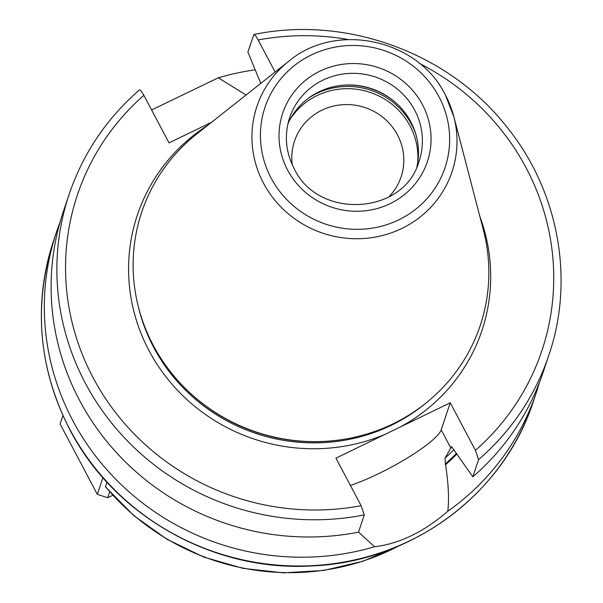 <?xml version="1.0" encoding="UTF-8"?>
<svg xmlns="http://www.w3.org/2000/svg" width="603" height="603" viewBox="0 0 603 603"><rect width="100%" height="100%" fill="white"/><g stroke="black" fill="none" stroke-linecap="round" stroke-linejoin="round"><path stroke-width="0.9" d="M106.912 482.129L105.465 486.915L133.934 515.701L167.023 539.316L203.724 557.044L242.896 568.335L283.357 572.85L323.864 570.446L363.172 561.197L400.083 545.383M109.678 491.837L107.703 497.739L112.769 495.282M102.925 477.682L97.339 494.339L107.703 497.739M62.946 415.603L60.119 424.037L97.339 494.339M62.908 415.512L60.119 424.037M60.172 221.836A252.981 244.019 18.5 0 0 56.554 231.869A252.981 244.019 18.5 0 0 72.767 420.555A252.981 244.019 18.5 0 0 374.553 546.748L358.529 532.08M151.602 109.965L218.271 77.81L246.077 94.995M255.205 69.82A252.981 244.019 18.5 0 0 218.271 77.81M364.28 514.924A252.981 244.019 -161.5 0 1 122.741 435.961A252.981 244.019 -161.5 0 1 69.104 194.43L63.33 211.645A252.981 244.019 -161.5 0 0 116.967 453.177A252.981 244.019 -161.5 0 0 358.506 532.14L364.28 514.924L361.129 505.691L335.946 458.137L450.253 402.796L475.435 450.351L478.586 459.584L472.812 476.8L451.541 446.582L445.014 458.19L445.549 464.762C448.481 483.659 449.227 499.171 447.788 511.291A252.981 244.019 18.5 0 0 536.278 392.689A252.981 244.019 18.5 0 0 539.436 382.506M445.549 464.762A217.6 209.889 18.5 0 0 456.953 453.931M139.346 90.103C139.964 89.289 141.464 91.03 143.846 95.312L169.021 142.873L211.525 122.296M478.586 459.584A252.981 244.019 -161.5 0 0 548.828 355.257C575.028 279.114 558.461 190.141 506.286 126.291C448.21 52.506 345.986 15.331 253.908 34.492L247.878 51.979L260.775 83.38M253.652 34.763C254.278 33.949 255.77 35.69 258.152 39.979L275.126 72.043M350.411 485.453A64.649 11.977 152.1 0 0 407.718 457.783A64.649 11.977 152.1 0 0 441.192 429.818L450.969 448.285M447.788 511.291C423.751 531.974 399.344 543.793 374.553 546.748M450.253 402.796L441.192 429.818M288.739 61.287C335.924 21.324 418.15 39.059 445.406 95.018L453.825 116.635L483.342 229.796A178.496 172.164 -161.5 0 1 291.513 440.137A178.496 172.164 -161.5 0 1 223.261 417.261A178.496 172.164 -161.5 0 1 153.192 345.21A178.496 172.164 18.5 0 1 196.97 133.798L288.739 61.287A102.902 99.254 18.5 0 0 263.496 183.161A102.902 99.254 18.5 0 0 391.023 232.954A102.902 99.254 18.5 0 0 453.825 116.635A102.902 99.254 18.5 0 0 445.429 95.086M287.978 123.623A68.267 65.848 18.5 0 1 357.903 85.543A68.267 65.848 18.5 0 1 384.013 94.294A68.267 65.848 18.5 0 1 410.809 121.851A68.267 65.848 -161.5 0 1 416.854 166.835M388.731 197.015A56.215 54.225 -161.5 0 0 401.101 176.875A56.215 54.225 -161.5 0 0 397.498 134.944A56.215 54.225 18.5 0 0 343.13 104.673A56.215 54.225 18.5 0 0 294.498 141.132A56.215 54.225 18.5 0 0 292.221 164.664M548.828 355.257L543.054 372.473A252.981 244.019 -161.5 0 1 472.812 476.8M105.435 486.553A232.901 224.648 18.5 0 0 398.598 546.016M533.338 401.47C503.543 494.407 411.156 562.599 310.718 565.976C212.98 571.629 114.088 515.686 69.827 429.653C38.486 368.252 33.082 305.246 53.607 240.642A252.981 244.019 18.5 0 0 69.827 429.328A252.981 244.019 18.5 0 0 314.48 565.531A252.981 244.019 18.5 0 0 533.338 401.47L536.278 392.689M445.014 458.19A212.829 205.284 18.5 0 0 453.976 449.536M445.187 464.076A216.839 209.158 18.5 0 0 456.524 453.298M207.711 125.311A181.707 175.269 18.5 0 0 149.001 350.599A181.707 175.269 -161.5 0 0 385.551 434.122M143.846 95.312A244.954 236.27 18.5 0 0 93.088 377.674A244.954 236.27 18.5 0 0 361.129 505.691M475.435 450.351A244.954 236.27 18.5 0 0 419.447 63.398M348.255 39.534A244.954 236.27 18.5 0 0 258.152 39.979M479.89 216.552A181.707 175.269 -161.5 0 1 400.648 426.811M138.388 306.912A176.89 170.619 18.5 0 0 153.667 347.336A176.89 170.619 -161.5 0 0 425.741 403.249M340.665 439.798A176.89 170.619 -161.5 0 1 184.247 387.36M291.513 440.137L291.219 440.1A177.048 170.777 -161.5 0 1 223.517 417.404L223.261 417.261M438.976 96.766A94.95 91.588 18.5 0 0 311.374 54.941A94.95 91.588 18.5 0 0 271.101 178.043A94.95 91.588 18.5 0 0 398.704 219.869A94.95 91.588 18.5 0 0 438.976 96.766M287.593 170.061A76.295 73.589 18.5 0 0 390.126 203.663A76.295 73.589 18.5 0 0 422.484 104.749A76.295 73.589 18.5 0 0 319.959 71.146A76.295 73.589 18.5 0 0 287.593 170.061M419.093 161.114A68.267 65.848 18.5 0 0 414.713 110.198A68.267 65.848 18.5 0 0 348.692 73.445A68.267 65.848 18.5 0 0 289.644 117.713C284.149 134.951 285.603 151.82 294.015 168.312C318.022 220.276 404.485 215.03 419.093 161.114M384.209 94.407A70.513 68.011 18.5 0 0 357.677 85.513M396.126 103.06A70.672 68.169 18.5 0 0 342.956 85.234M415.874 134.333A70.672 68.169 -161.5 0 0 411.661 124.64A70.672 68.169 18.5 0 0 308.344 98.281M289.9 119.696A69.262 66.805 18.5 0 1 351.172 88.777A69.262 66.805 18.5 0 1 410.123 126.095A69.262 66.805 -161.5 0 1 417.691 162.539M56.554 231.869L53.607 240.642M139.474 89.9C106.52 118.58 83.063 153.426 69.104 194.43"/></g></svg>
